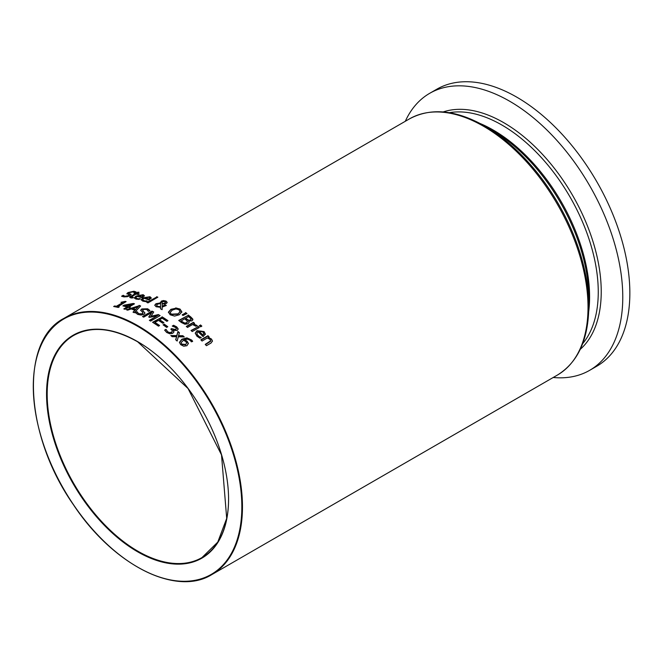 <?xml version="1.0" encoding="UTF-8"?>
<svg xmlns="http://www.w3.org/2000/svg" width="663" height="663" viewBox="0 0 663 663"><rect width="100%" height="100%" fill="white"/><g stroke="black" fill="none" stroke-linecap="round" stroke-linejoin="round"><path stroke-width="0.99" d="M178.488 335.702L182.897 335.727A147.915 85.403 60 0 1 184.256 336.945L178.297 336.787L177.145 341.055A147.915 85.403 -120 0 0 175.678 339.738L176.623 336.671L172.173 336.688A147.915 85.403 -120 0 0 170.814 335.544L176.806 335.602L177.949 331.459A147.915 85.403 60 0 1 179.416 332.693L178.488 336.083L182.897 336.1A147.476 85.146 60 0 1 183.825 336.937M171.261 335.926L176.806 335.975L177.949 331.831A147.476 85.146 60 0 1 179.325 332.992M175.77 339.812L176.623 336.671M129.757 297.463L134.854 293.883A147.915 85.403 -120 0 0 134.05 293.75L135.037 293.568A147.476 85.146 60 0 1 135.849 293.701L137.887 292.516A147.476 85.146 60 0 1 138.575 292.632M135.037 293.179A147.915 85.403 60 0 1 135.849 293.311L137.887 292.134A147.915 85.403 60 0 1 139.089 292.342L137.042 293.518A147.915 85.403 60 0 1 139.247 293.949L138.26 294.521A147.915 85.403 -120 0 0 136.056 294.09L131.448 296.875L133.205 297.389A147.915 85.403 60 0 1 133.271 297.397L132.194 298.019L130.669 297.869L129.791 297.032L134.854 293.883M134.581 293.833L135.037 293.568M137.042 293.518L137.042 293.908A147.476 85.146 60 0 1 138.758 294.231M131.448 296.875L132.012 297.704L133.205 297.77M129.235 293.916L130.677 294.024L130.172 295.657L127.296 296.701L123.964 296.9L121.586 296.22L123.169 295.308A147.915 85.403 60 0 1 123.26 295.308L124.959 296.262L128.655 295.59L128.937 294.604L126.923 293.576L128.025 292.549L133.926 291.248L136.13 291.952L134.622 292.822A147.915 85.403 -120 0 0 134.531 292.806L132.923 291.886L129.467 292.565L128.846 293.659L131.175 294.786M126.923 293.974L128.025 292.947L133.926 291.637L136.13 292.342M121.942 296.419L123.169 295.706A147.476 85.146 60 0 1 123.26 295.715L124.959 296.651L128.655 295.98L128.937 295.002M130.677 294.413L131.233 294.587M129.31 295.342L128.937 294.604M160.554 307.317L156.112 306.745L154.761 305.195L155.962 303.72L160.479 302.941L161.316 301.118L163.479 300.554L166.023 301.06L167.209 302.403L166.454 303.405L164.797 303.961L162.269 303.836L162.195 306.314L165.062 304.798A147.915 85.403 60 0 1 166.305 305.461L162.186 307.093L162.12 309.687A147.915 85.403 -120 0 0 160.487 308.792L160.554 307.317L160.504 308.801M165.062 304.798L165.062 305.162A147.476 85.146 60 0 1 165.982 305.651M154.777 305.386L155.962 304.085L160.479 303.314L161.316 301.491L163.479 300.919L166.023 301.425L167.184 302.577M162.195 306.314L165.062 305.162M160.355 302.361L160.479 303.314M160.628 303.497L157.579 304.151L156.625 305.27L157.496 306.323L160.562 306.704L160.628 303.497L160.562 306.704M156.65 305.51L157.496 306.687L160.562 307.068M163.844 303.306L165.087 302.842L165.178 301.499L162.617 301.673L162.004 302.287L162.12 303.281L163.844 303.679L165.087 303.206L165.178 301.864M165.642 302.311L165.178 301.499M162.004 302.287L162.12 303.646L163.844 303.679M162.004 302.651L162.12 303.646L162.004 302.651M135.94 297.878L136.976 298.856L140.208 299.005M134.291 298.093L136.048 296.494L143.125 295.068L144.393 296.079M138.086 295.897A147.915 85.403 60 0 1 141.849 296.85L142.868 295.913L142.073 295.242L140.092 295.217L138.086 296.278A147.476 85.146 60 0 1 141.849 297.223L142.868 296.088M138.749 298.681L140.208 298.623A147.915 85.403 60 0 1 140.283 298.648L138.973 299.403L135.948 299.079L134.257 297.902L136.048 296.104L143.125 294.687L144.393 295.698L142.097 297.704A147.915 85.403 -120 0 0 137.175 296.427L136.155 297.181L136.081 298.068L138.749 299.063M188.193 314.991A147.915 85.403 60 0 1 190.704 316.897L192.809 319.077L192.038 320.875L188.64 321.008L189.137 322.259L188.052 323.801L184.927 324.24L181.43 322.533A147.915 85.403 -120 0 0 178.712 320.469L188.193 315.364A147.476 85.146 60 0 1 190.704 317.262L192.925 319.831M178.993 320.677L188.193 315.364M188.64 321.008L189.121 322.45M181.049 320.793A147.915 85.403 60 0 1 182.068 321.572L184.621 323.022L186.684 322.765L187.397 321.306L185.98 319.864A147.915 85.403 -120 0 0 184.554 318.77L181.049 321.157A147.476 85.146 60 0 1 182.068 321.945L184.621 323.395L186.684 323.138L187.397 321.671M187.488 321.961L187.397 321.306M185.607 318.157A147.915 85.403 60 0 1 187.032 319.251L188.798 320.204L190.554 319.922L191.06 318.969L189.585 317.478A147.915 85.403 -120 0 0 188.375 316.558L185.607 318.53A147.476 85.146 60 0 1 187.032 319.624L188.798 320.577L190.554 320.295L191.06 319.334M191.077 319.384L191.06 318.969M142.794 299.8L143.838 300.911L147.07 301.251M141.144 299.933L142.91 298.251L149.987 297.099L151.255 298.275M144.948 297.762A147.915 85.403 60 0 1 148.703 299.03L149.73 298.06L148.935 297.273L146.954 297.132L144.948 298.143A147.476 85.146 60 0 1 148.703 299.394L149.73 298.209M145.611 300.861L147.07 300.878A147.915 85.403 60 0 1 147.136 300.911L145.835 301.665L142.81 301.143L141.12 299.751L142.91 297.869L149.987 296.726L151.255 297.911L148.96 299.983A147.915 85.403 -120 0 0 144.037 298.292L143.001 299.079L142.951 300.049L145.611 301.234M198.138 326.387A147.915 85.403 60 0 1 199.339 327.464L192.229 331.566A147.915 85.403 -120 0 0 191.027 330.497L198.138 326.768A147.476 85.146 60 0 1 199.082 327.605M191.284 330.721L198.138 326.768M147.145 302.577L156.667 297.082A147.476 85.146 60 0 1 157.487 297.405M156.667 296.717A147.915 85.403 60 0 1 157.86 297.181L147.965 302.9A147.915 85.403 -120 0 0 146.763 302.427L156.667 297.082M195.237 333.348L197.01 331.069L204.096 331.972L205.364 334.434M199.72 336.804L201.179 337.392A147.915 85.403 60 0 1 201.245 337.459L199.936 338.213L196.911 336.182L195.229 333.157L197.01 330.688L204.096 331.583L205.364 334.044L203.069 336.613A147.915 85.403 -120 0 0 198.138 331.865L197.118 332.768L197.044 334.367L199.72 337.185L201.179 337.782M196.878 333.787L197.939 335.95L199.72 337.185M202.812 334.931L203.831 334.094L203.044 332.088L201.063 331.061L199.057 331.334A147.915 85.403 60 0 1 202.812 334.931L203.831 333.721M199.057 331.334L199.057 331.715A147.476 85.146 60 0 1 202.812 335.321M168.419 312.505L170.938 309.679L175.736 308.262L180.063 309.447L181.836 312.232M170.159 312.721L171.286 314.527L178.007 314.221L180.121 311.552M180.096 312.041L178.985 309.72L175.894 308.941L172.256 310.118L170.151 312.538L171.286 314.163L178.007 313.856L180.129 311.734M175.736 307.897L180.063 309.082L181.836 311.859L179.317 314.759L174.535 316.077L170.184 314.792L168.419 312.107L170.938 309.314L175.736 308.262M205.472 344.652L210.652 341.288L210.063 339.398L207.362 337.973L202.041 341.039A147.915 85.403 -120 0 0 200.848 339.821L207.958 335.71A147.915 85.403 60 0 1 209.16 336.937L208.364 337.392L211.514 339.075L212.467 341.047L211.049 343.028L206.433 345.696A147.915 85.403 -120 0 0 205.232 344.395L210.685 340.774M208.364 337.392L211.514 339.473L212.458 341.246M207.958 335.71L207.958 336.1A147.476 85.146 60 0 1 208.911 337.077M201.088 340.069L207.958 336.1M182.424 315.058L185.574 312.911A147.476 85.146 60 0 1 186.684 313.707M185.574 312.546A147.915 85.403 60 0 1 186.991 313.558L183.021 315.489A147.915 85.403 -120 0 0 182.159 314.867L185.574 312.911M127.047 307.035A147.915 85.403 -120 0 0 122.862 305.892L124.196 305.121L133.321 303.463A147.915 85.403 60 0 1 134.49 303.82L129.293 306.82A147.915 85.403 60 0 1 130.42 307.184L129.401 307.773A147.915 85.403 -120 0 0 128.266 307.408L125.009 309.289A147.915 85.403 -120 0 0 123.79 308.917L127.047 307.035L124.221 309.049M124.884 305.552A147.915 85.403 60 0 1 128.067 306.447L131.771 304.309L124.884 305.933A147.476 85.146 60 0 1 128.067 306.82M129.293 306.82L129.293 307.193A147.476 85.146 60 0 1 130.006 307.425M133.321 303.463L133.321 303.836A147.476 85.146 60 0 1 134.067 304.06M124.196 305.121L133.321 303.836M123.318 306.008L124.196 305.502M128.067 306.447L131.771 304.309M193.555 323.942L197.151 325.566L195.908 326.287A147.915 85.403 -120 0 0 195.842 326.237L192.552 324.53L187.505 327.439A147.915 85.403 -120 0 0 186.303 326.436L193.414 322.326A147.915 85.403 60 0 1 194.615 323.337L193.555 324.323L197.151 325.947M186.568 326.66L193.414 322.699A147.476 85.146 60 0 1 194.35 323.486M139.081 305.386A147.915 85.403 60 0 1 140.631 305.966L134.349 312.729A147.915 85.403 -120 0 0 133.014 312.182L134.804 310.301A147.915 85.403 -120 0 0 131.191 308.941L127.677 310.168A147.915 85.403 -120 0 0 126.401 309.737L139.081 305.751A147.476 85.146 60 0 1 140.374 306.24M126.948 309.919L139.081 305.751M132.608 308.444A147.915 85.403 60 0 1 135.534 309.546L138.534 306.405L132.608 308.817A147.476 85.146 60 0 1 135.534 309.919M134.804 310.301L133.271 312.281M135.534 309.546L138.534 306.405M199.505 325.864L200.491 325.293A147.476 85.146 60 0 1 201.593 326.279M200.491 324.92A147.915 85.403 60 0 1 201.85 326.138L200.607 326.851A147.915 85.403 -120 0 0 199.248 325.632L200.491 325.293M136.926 311.676A147.915 85.403 60 0 1 137.017 311.709L138.716 313.723L142.412 313.806L142.694 312.414L140.68 310.193L141.783 308.941L147.683 308.792L149.888 310.499L148.379 311.37A147.915 85.403 -120 0 0 148.288 311.328L146.68 309.464L143.225 309.439L142.993 310.839L144.99 313.044L143.929 314.337L141.053 315.074L137.722 314.395L135.343 312.588L136.926 312.041A147.476 85.146 60 0 1 137.017 312.082L138.716 314.088L142.412 314.171L142.694 312.779M135.542 312.837L136.926 312.041M142.694 312.414L143.026 313.218M140.68 310.557L141.783 309.306L147.683 309.165L149.888 310.864M142.62 310.375L144.965 313.226M142.586 310.549L142.993 311.212M117.583 306.53A147.915 85.403 60 0 1 119.265 306.903L118.296 307.458A147.915 85.403 -120 0 0 113.671 306.521L114.641 305.966A147.915 85.403 60 0 1 116.365 306.281L122.713 302.61A147.915 85.403 -120 0 0 120.998 302.295L125.141 301.392A147.915 85.403 60 0 1 126.127 301.599L117.583 306.911A147.476 85.146 60 0 1 118.793 307.176M121.511 302.386L125.141 301.781A147.476 85.146 60 0 1 125.638 301.88M114.185 306.613L114.641 306.347A147.476 85.146 60 0 1 116.365 306.662L122.713 302.61M162.037 316.798A147.915 85.403 60 0 1 167.963 320.693L166.844 321.34A147.915 85.403 -120 0 0 162.17 318.24L159.576 319.74A147.915 85.403 60 0 1 163.927 322.624L162.808 323.271A147.915 85.403 -120 0 0 158.457 320.386L154.935 322.417A147.915 85.403 60 0 1 159.609 325.516L158.482 326.171A147.915 85.403 -120 0 0 152.556 322.268L162.037 317.163A147.476 85.146 60 0 1 167.673 320.859M152.855 322.458L162.037 317.163M159.576 319.74L159.576 320.105A147.476 85.146 60 0 1 163.637 322.79M154.935 322.417L154.935 322.782A147.476 85.146 60 0 1 159.319 325.69M150.791 316.317L158.358 314.577A147.915 85.403 60 0 1 160.114 315.613L150.634 321.091A147.915 85.403 -120 0 0 149.374 320.337L157.537 315.621L149.515 317.403A147.915 85.403 -120 0 0 148.744 316.98L151.844 312.447L143.68 317.163A147.915 85.403 -120 0 0 142.504 316.549L151.984 311.08A147.915 85.403 60 0 1 153.708 311.975L150.791 316.682L158.358 314.942A147.476 85.146 60 0 1 159.8 315.795M142.843 316.723L151.984 311.444A147.476 85.146 60 0 1 153.526 312.248M148.926 317.08L151.844 312.447M149.689 320.519L157.537 315.621M173.607 325.284L176.665 326.859L178.132 328.765L177.22 330.464L173.258 330.323L173.921 331.707L172.828 333.265L169.852 333.812L166.645 332.453L164.639 330.116L165.982 329.345A147.915 85.403 60 0 1 166.073 329.412L167.664 331.757L169.629 332.586L171.626 332.155L172.438 330.903L171.344 329.577A147.915 85.403 -120 0 0 170.805 329.155L171.858 328.55A147.915 85.403 60 0 1 172.281 328.881L175.803 329.494L176.333 328.5L175.471 327.414L172.339 326.121A147.915 85.403 -120 0 0 172.264 326.063L173.607 325.284L176.665 327.232L178.156 329.296M172.678 326.196L173.607 325.657M173.258 330.323L173.921 332.08M171.858 328.55L171.858 328.923A147.476 85.146 60 0 1 172.281 329.254L175.803 329.867L176.333 328.5M171.079 329.37L171.858 328.923M169.629 332.586L171.626 332.528L172.438 330.903M166.073 329.412L167.664 332.13L169.629 332.959M165.982 329.345L165.982 329.71A147.476 85.146 60 0 1 166.073 329.776M164.789 330.398L165.982 329.71M163.338 325.003L164.209 324.505A147.476 85.146 60 0 1 167.515 326.884M164.209 324.132A147.915 85.403 60 0 1 167.797 326.726L166.645 327.389A147.915 85.403 -120 0 0 163.057 324.804L164.209 324.505M179.449 342.299L181.911 339.199L186.908 337.865L191.648 340.036L192.593 341.163L191.375 341.868A147.915 85.403 -120 0 0 191.317 341.81L190.38 340.509L187.737 339.149L184.438 339.696L187.074 341.18L188.35 343.285L186.966 345.696L183.692 346.194L180.676 344.652L179.449 342.406M179.449 342.564L181.911 339.58L186.908 338.246L191.648 340.417L192.593 341.544M184.438 339.696L187.074 341.561L188.375 343.865M186.626 342.879L185.739 341.52L183.527 340.227L181.074 342.63L181.72 344.445L185.615 344.843L186.626 342.879L185.615 344.843M181.074 342.63L181.72 344.064L185.615 344.462M553.215 377.487A159.94 92.339 -120 0 0 589.647 370.335L596.725 366.249A159.94 92.339 -120 0 0 629.85 293.029A159.94 92.339 -120 0 0 560.036 132.078A159.94 92.339 -120 0 0 436.784 89.223L429.707 93.309A159.94 92.339 -120 0 0 405.3 121.279M589.647 370.335A159.94 92.339 -120 0 0 622.772 297.115A159.94 92.339 -120 0 0 552.959 136.164A159.94 92.339 -120 0 0 429.707 93.309M242.467 506.872A147.915 85.403 -120 0 0 137.879 325.707A147.915 85.403 -120 0 0 63.913 318.381C19.451 341.08 24.481 435.268 73.552 504.916C113.282 565.033 176.209 596.874 211.837 574.581A147.915 85.403 -120 0 0 242.467 506.872M137.713 567.163A147.915 85.403 -120 0 0 211.837 574.581L557.392 375.076C578.012 362.305 588.487 339.373 588.81 306.273A147.136 84.947 -120 0 0 484.769 126.069L484.769 126.069C455.945 109.801 430.842 107.406 409.469 118.876A147.915 85.403 60 0 1 483.435 126.202A147.915 85.403 60 0 1 588.023 307.367A147.915 85.403 60 0 1 557.392 375.076M484.769 126.069L491.88 130.172A137.084 79.146 60 0 1 588.81 298.068L588.81 306.273M588.711 311.511A136.296 78.69 -120 0 0 589.598 296.966A136.296 78.69 -120 0 0 493.214 130.039A136.296 78.69 -120 0 0 480.178 123.533M449.282 112.702A136.296 78.69 60 0 1 501.883 125.034A136.296 78.69 60 0 1 598.258 291.969A136.296 78.69 60 0 1 582.636 343.691M580.241 349.351A138.012 79.684 -120 0 0 601.233 291.645A138.012 79.684 -120 0 0 503.648 122.622A138.012 79.684 -120 0 0 443.182 111.948M228.569 499.024A128.257 74.049 60 0 1 202 557.558A128.257 74.049 60 0 1 103.171 523.19A128.257 74.049 60 0 1 47.181 394.12A128.257 74.049 60 0 1 73.75 335.403A128.257 74.049 60 0 1 137.722 341.669M137.556 341.578A128.705 74.306 -120 0 0 46.551 394.12A128.705 74.306 -120 0 0 137.556 551.749A128.705 74.306 -120 0 0 228.569 499.206A128.705 74.306 -120 0 0 137.556 341.578M241.838 506.872A147.476 85.146 60 0 1 137.556 567.072A147.476 85.146 60 0 1 33.283 386.463A147.476 85.146 60 0 1 137.556 326.254A147.476 85.146 60 0 1 241.838 506.872M409.469 118.876L63.913 318.381M202 557.558L217.762 542.11L226.696 518.416L221.517 454.917L188.068 388.551L137.655 341.785C112.768 327.862 91.469 325.74 73.75 335.403"/></g></svg>
